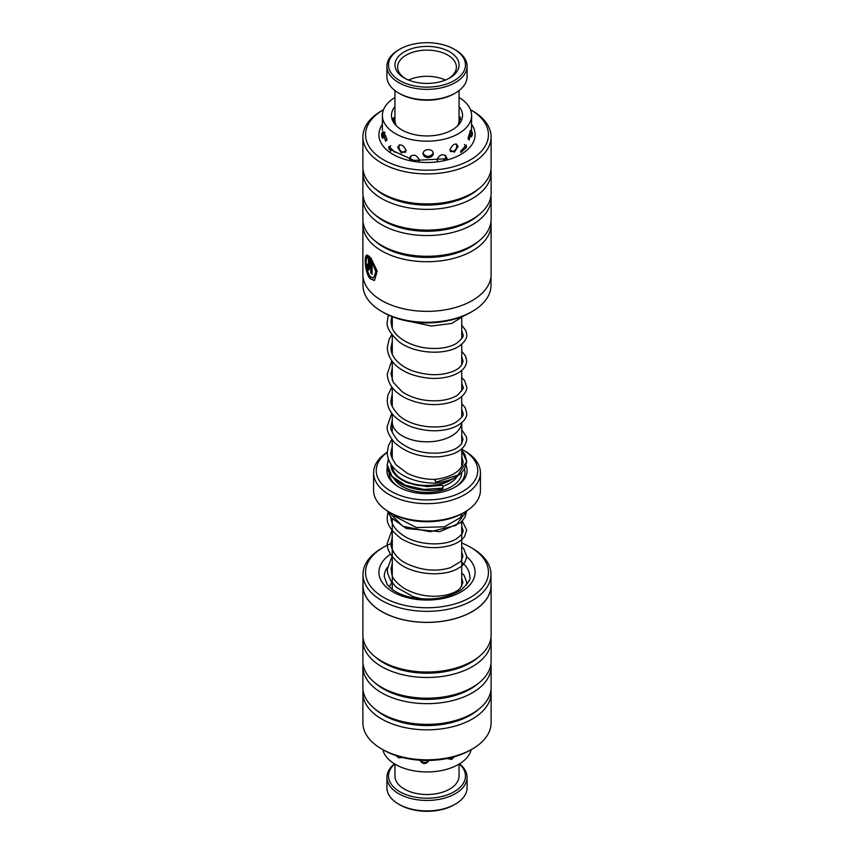 <?xml version="1.0" encoding="UTF-8"?>
<svg xmlns="http://www.w3.org/2000/svg" width="854" height="854" viewBox="0 0 854 854"><rect width="100%" height="100%" fill="white"/><g stroke="black" fill="none" stroke-linecap="round" stroke-linejoin="round"><path stroke-width="1.28" d="M392.274 420.905A34.758 20.069 0 0 0 392.242 421.769A34.726 20.048 0 0 0 402.447 435.946A34.726 20.048 0 0 0 439.436 440.483A34.726 20.048 0 0 0 461.683 422.815M392.264 466.135A34.758 20.069 0 0 0 402.415 479.585A34.758 20.069 0 0 0 454.157 477.92M461.726 466.295A34.758 20.069 0 0 0 461.758 465.387L461.758 448.926M392.242 432.54L392.242 421.769A34.758 20.069 0 0 0 402.415 435.956A34.758 20.069 0 0 0 439.479 440.493A34.758 20.069 0 0 0 461.715 422.794M466.092 465.537A40.074 23.133 180 0 1 455.331 486.983A40.074 23.133 180 0 1 398.669 486.983L398.669 486.983A40.074 23.133 180 0 1 387.406 467.053M399.437 487.42A37.939 21.905 180 0 1 389.061 472.369M391.015 465.441A37.939 21.905 180 0 1 391.345 464.886M450.506 480.172L449.674 480.663A32.057 18.51 180 0 1 404.337 480.663L404.326 480.663A32.057 18.51 180 0 1 404.326 480.663M387.268 452.385A50.76 29.303 0 0 0 391.111 491.349A50.76 29.303 0 0 0 462.889 491.349A50.76 29.303 0 0 0 462.889 449.909L464.779 450.997A53.428 30.851 180 0 1 480.428 472.806A53.428 30.851 180 0 1 447.443 501.309A53.428 30.851 180 0 1 389.221 494.615A53.428 30.851 180 0 1 373.572 472.806A53.428 30.851 180 0 1 387.268 452.182M464.779 512.069L462.889 513.158A50.76 29.303 180 0 1 391.111 513.158L389.221 512.069A53.428 30.851 0 0 0 464.779 512.069A53.428 30.851 0 0 0 480.428 490.26L480.428 472.806M391.111 513.158L389.221 512.069A53.428 30.851 0 0 1 373.572 490.26L373.572 472.806M461.758 459.11A40.074 23.133 180 0 1 462.943 460.391M464.779 450.997L462.889 449.909A50.76 29.303 0 0 0 461.758 449.268M392.242 449.268A50.76 29.303 0 0 0 391.228 449.834M461.758 463.605A37.939 21.905 180 0 1 462.462 464.597M464.48 469.006A37.939 21.905 180 0 1 454.563 487.42M362.993 574.39L362.993 585.385A64.007 36.957 0 0 0 405.575 620.207A64.007 36.957 0 0 0 476.66 608.699A64.007 36.957 0 0 0 491.007 585.385L491.007 574.39A64.007 36.957 180 0 1 476.66 597.704A64.007 36.957 180 0 1 405.575 609.212A64.007 36.957 180 0 1 362.993 574.39A64.007 36.957 180 0 1 377.34 551.076A64.007 36.957 180 0 1 381.738 548.257L383.553 547.211A61.445 35.473 0 0 0 379.325 549.912A61.445 35.473 0 0 0 388.228 599.818A61.445 35.473 0 0 0 474.675 594.683A61.445 35.473 0 0 0 470.447 547.211A61.445 35.473 0 0 0 461.726 543.037M472.337 748.979L470.447 750.068A61.445 35.473 180 0 1 383.553 750.068L381.663 748.979A64.114 37.021 0 0 0 472.337 748.979A64.114 37.021 0 0 0 476.745 746.161A64.114 37.021 0 0 0 491.114 722.804L491.114 692.807A64.114 37.021 180 0 1 476.745 716.164A64.114 37.021 180 0 1 405.533 727.693A64.114 37.021 180 0 1 362.886 692.807A64.114 37.021 180 0 1 363.057 690.085M362.886 692.807L362.886 722.804A64.114 37.021 0 0 0 381.663 748.979M491.114 585.385L491.114 635.013A64.114 37.021 180 0 1 479.873 655.947L477.664 657.804A61.445 35.473 180 0 1 474.675 660.121A61.445 35.473 180 0 1 376.336 657.804L374.127 655.947A64.114 37.021 180 0 1 362.886 635.013L362.886 585.385A64.114 37.021 0 0 0 405.533 620.26A64.114 37.021 0 0 0 476.745 608.742A64.114 37.021 0 0 0 491.114 585.385A64.114 37.021 0 0 0 491.007 583.25M479.873 655.947A64.114 37.021 180 0 1 476.745 658.359A64.114 37.021 180 0 1 374.127 655.947M490.943 637.735A64.114 37.021 180 0 1 491.114 640.457A64.114 37.021 180 0 1 476.745 663.814A64.114 37.021 180 0 1 405.533 675.343A64.114 37.021 180 0 1 362.886 640.457A64.114 37.021 180 0 1 363.057 637.735M491.114 640.457L491.114 661.188A64.114 37.021 180 0 1 479.873 682.122L477.664 683.979A61.445 35.473 180 0 1 474.675 686.296A61.445 35.473 180 0 1 376.336 683.979L374.127 682.122A64.114 37.021 180 0 1 362.886 661.188L362.886 640.457M479.873 682.122A64.114 37.021 180 0 1 476.745 684.534A64.114 37.021 180 0 1 374.127 682.122M490.943 663.91A64.114 37.021 180 0 1 491.114 666.632A64.114 37.021 180 0 1 476.745 689.989A64.114 37.021 180 0 1 405.533 701.518A64.114 37.021 180 0 1 362.886 666.632A64.114 37.021 180 0 1 363.057 663.91M491.114 666.632L491.114 687.363A64.114 37.021 180 0 1 479.873 708.297L477.664 710.154A61.445 35.473 180 0 1 474.675 712.471A61.445 35.473 180 0 1 376.336 710.154L374.127 708.297A64.114 37.021 180 0 1 362.886 687.363L362.886 666.632M479.873 708.297A64.114 37.021 180 0 1 476.745 710.709A64.114 37.021 180 0 1 374.127 708.297M362.993 583.25A64.114 37.021 0 0 0 362.886 585.385M490.943 690.085A64.114 37.021 180 0 1 491.114 692.807M392.274 543.037A61.445 35.473 0 0 0 383.553 547.211M470.447 547.211L472.262 548.257A64.007 36.957 180 0 1 491.007 574.39M366.782 258.186C365.149 263.406 366.281 269.554 370.177 276.611L373.54 278.02L375.824 271.86L372.13 261.911L372.13 274.283A64.114 37.021 180 0 1 370.807 272.949L370.807 257.833L377.222 271.07L374.479 280.518L370.177 278.778C365.363 273.675 364.21 258.025 366.152 255.602L366.782 258.186M366.633 255.463C364.701 257.865 365.843 273.547 370.657 278.639L374.49 280.475M366.889 255.079L369.579 256.478L369.579 268.348L368.917 270.11L367.914 269.501L366.473 264.099A64.114 37.021 0 0 0 367.412 265.541L367.914 267.334L368.448 266.96L368.448 257.833L367.455 257.673L366.836 255.09M366.953 263.95L369.003 269.928M362.993 276.472L362.993 285.332A64.007 36.957 0 0 0 381.738 311.464A64.007 36.957 0 0 0 456.004 318.275A64.007 36.957 0 0 0 472.262 311.464A64.007 36.957 0 0 0 491.007 285.332L491.007 276.472M383.521 109.675A61.445 35.473 0 0 0 377.287 155.588A61.445 35.473 0 0 0 454.84 166.359A61.445 35.473 0 0 0 470.479 109.675L472.337 110.742A64.114 37.021 180 0 1 491.114 136.918A64.114 37.021 180 0 1 456.057 169.914A64.114 37.021 180 0 1 362.886 136.918A64.114 37.021 180 0 1 381.663 110.742L383.521 109.675M472.262 311.464L470.447 312.511A61.445 35.473 180 0 1 454.84 319.044A61.445 35.473 180 0 1 383.553 312.511L381.738 311.464M363.057 195.812A64.114 37.021 0 0 0 362.886 198.534L362.886 219.254A64.114 37.021 0 0 0 374.127 240.198L376.336 242.056A61.445 35.473 0 0 0 454.84 253.606A61.445 35.473 0 0 0 477.664 242.056L479.873 240.198A64.114 37.021 0 0 0 491.114 219.254L491.114 198.534A64.114 37.021 0 0 0 490.943 195.812M363.057 221.987A64.114 37.021 0 0 0 362.886 224.709A64.114 37.021 0 0 0 456.057 257.705A64.114 37.021 0 0 0 491.114 224.709A64.114 37.021 0 0 0 490.943 221.987M374.127 240.198A64.114 37.021 0 0 0 456.057 252.261A64.114 37.021 0 0 0 479.873 240.198M363.057 169.636A64.114 37.021 0 0 0 362.886 172.359L362.886 193.079A64.114 37.021 0 0 0 374.127 214.023L376.336 215.881A61.445 35.473 0 0 0 454.84 227.431A61.445 35.473 0 0 0 477.664 215.881L479.873 214.023A64.114 37.021 0 0 0 491.114 193.079L491.114 172.359A64.114 37.021 0 0 0 490.943 169.636M362.886 198.534A64.114 37.021 0 0 0 456.057 231.53A64.114 37.021 0 0 0 491.114 198.534M374.127 214.023A64.114 37.021 0 0 0 456.057 226.086A64.114 37.021 0 0 0 479.873 214.023M362.886 136.918L362.886 166.904A64.114 37.021 0 0 0 374.127 187.848L376.336 189.705A61.445 35.473 0 0 0 454.84 201.256A61.445 35.473 0 0 0 477.664 189.705L479.873 187.848A64.114 37.021 0 0 0 491.114 166.904L491.114 136.918M362.886 172.359A64.114 37.021 0 0 0 456.057 205.355A64.114 37.021 0 0 0 491.114 172.359M374.127 187.848A64.114 37.021 0 0 0 456.057 199.911A64.114 37.021 0 0 0 479.873 187.848M491.114 224.709L491.114 274.337A64.114 37.021 180 0 1 456.057 307.333A64.114 37.021 180 0 1 362.886 274.337L362.886 224.709M367.263 254.962L368.448 257.833M368.917 257.695L368.917 266.811M371.287 258.431L370.807 272.949M371.287 272.81A63.58 36.711 0 0 0 372.13 273.675M373.54 278.02L376.304 271.711L372.13 261.911M455.331 804.137L454.2 804.799A38.473 22.215 180 0 1 399.8 804.799L398.669 804.137A40.074 23.133 0 0 0 455.331 804.137A40.074 23.133 0 0 0 467.074 787.783L467.074 777.311A40.074 23.133 180 0 1 442.34 798.682A40.074 23.133 180 0 1 398.669 793.676A40.074 23.133 180 0 1 386.926 777.311A40.074 23.133 180 0 1 394.452 763.818M394.687 763.956A38.473 22.215 0 0 0 399.8 791.711A38.473 22.215 0 0 0 451.168 793.281A38.473 22.215 0 0 0 459.313 763.956M459.548 763.818A40.074 23.133 180 0 1 467.074 777.311M459.057 764.106L459.057 775.998A32.057 18.51 180 0 1 439.266 793.099A32.057 18.51 180 0 1 404.337 789.085A32.057 18.51 180 0 1 394.943 775.998L394.943 764.106M386.926 777.311L386.926 787.783A40.074 23.133 0 0 0 398.669 804.137L399.8 804.799M461.758 450.859L466.732 461.427L457.99 475.027L435.593 482.318C435.519 479.617 435.252 478.923 434.782 480.204M392.242 446.215L391.004 452.471C390.011 453.741 391.666 457.851 395.989 464.789L407.283 473.308C415.866 477.461 425.132 479.489 435.081 479.393L435.07 479.393C457.328 476.713 463.69 466.124 462.996 461.427L461.758 456.602M391.015 464.384L391.004 464.896C390.63 468.59 393.118 476.617 407.721 482.873L426.915 486.641L441.838 485.296A1.868 0.651 77.5 0 1 442.628 486.182A1.868 0.651 77.5 0 1 442.991 488.114A1.868 0.651 77.5 0 1 442.65 488.947C434.398 491.029 419.068 491.755 404.23 485.456C389.488 478.336 386.841 469.22 387.257 464.896L388.41 459.153M435.593 482.318L435.284 483.129C451.104 481.09 464.757 475.838 466.732 461.427L464.822 454.403L461.758 450.378M396.939 78.771A38.473 22.215 0 0 0 451.008 82.262A38.473 22.215 0 0 0 457.061 51.048A38.473 22.215 0 0 0 454.2 49.201A38.473 22.215 0 0 0 399.8 49.201A38.473 22.215 0 0 0 396.939 78.771M454.2 49.201L455.331 49.863A40.074 23.133 180 0 1 458.31 51.784A40.074 23.133 180 0 1 467.074 66.217A40.074 23.133 180 0 1 440.248 88.058A40.074 23.133 180 0 1 395.69 80.66A40.074 23.133 180 0 1 386.926 66.217A40.074 23.133 180 0 1 398.669 49.863L399.8 49.201M455.331 93.043L454.2 93.705A38.473 22.215 180 0 1 399.8 93.705L398.669 93.043A40.074 23.133 0 0 0 455.331 93.043A40.074 23.133 0 0 0 467.074 76.689L467.074 66.217M386.926 66.217L386.926 76.689A40.074 23.133 0 0 0 395.69 91.122A40.074 23.133 0 0 0 398.669 93.043M457.573 125.89A32.057 18.51 0 0 0 459.057 120.318L459.057 90.567M401.946 76.454A32.057 18.51 180 0 1 406.995 50.45A32.057 18.51 180 0 1 452.054 53.364A32.057 18.51 180 0 1 449.674 78.002A32.057 18.51 180 0 1 404.326 78.002A32.057 18.51 180 0 1 401.946 76.454M448.681 78.547A29.388 16.963 0 0 0 456.388 67.092A29.388 16.963 0 0 0 449.962 56.503A29.388 16.963 0 0 0 417.286 51.08A29.388 16.963 0 0 0 397.612 67.092A29.388 16.963 0 0 0 404.038 77.682A29.388 16.963 0 0 0 405.319 78.547M445.436 80.052A29.388 16.963 0 0 0 408.564 80.052M394.943 90.567L394.943 120.318A32.057 18.51 0 0 0 396.427 125.89M446.898 758.544L451.67 759.398L454.403 756.74M419.25 759.345C422.666 764.842 426.103 764.96 429.541 759.697M382.784 749.631A44.611 25.759 0 0 0 404.284 768.365A44.611 25.759 0 0 0 471.216 749.631M396.213 755.683L398.647 757.861L402.266 757.455M419.079 161.107L419.378 159.783C415.994 154.211 412.695 153.656 409.493 158.097L409.771 159.538M459.057 116.667L461.491 120.35M470.96 132.263L470.693 130.32L468.035 137.974L469.177 139.96L470.96 132.263M458.086 146.344C455.556 142.511 452.823 143.718 449.898 149.973L454.36 152.204L458.086 146.344M428.185 149.61C425.111 149.792 423.392 151.094 423.029 153.517C423.392 156.047 425.111 157.414 428.185 157.616C431.259 157.317 432.978 155.908 433.341 153.357C432.978 150.955 431.259 149.706 428.185 149.61M406.173 150.646C403.141 144.475 400.302 143.355 397.665 147.272L401.316 152.909L406.173 150.646M386.958 139.223L383.798 131.708L383.51 133.608L385.602 141.209L386.958 139.223M392.338 119.934L394.132 117.606L394.516 119.549M394.943 106.59A35.526 20.517 0 0 0 391.474 115.429A35.526 20.517 0 0 0 427.95 135.935A35.526 20.517 0 0 0 462.526 115.429A35.526 20.517 0 0 0 459.057 106.59M394.943 97.516A44.611 25.759 0 0 0 382.389 115.429A44.611 25.759 0 0 0 428.185 141.177A44.611 25.759 0 0 0 471.611 115.429L471.44 136.704M466.455 146.44L466.231 145.009L460.616 151.35M446.674 157.531C443.546 153.176 440.301 153.837 436.949 159.517M471.611 115.429A44.611 25.759 0 0 0 459.057 97.516M382.838 138.07L382.56 132.114M394.996 152.354L388.89 146.386L388.709 147.635M396.726 476.286A32.057 18.51 180 0 1 395.648 474.066M461.726 472.486A34.726 20.048 180 0 1 440.194 490.922A34.726 20.048 180 0 1 402.447 486.545A34.726 20.048 180 0 1 394.313 479.137M392.392 470.661A34.726 20.048 180 0 1 392.787 468.931M457.445 475.988A32.057 18.51 180 0 1 442.692 486.332M466.7 556.627A48.091 27.766 180 0 1 464.309 589.815A48.091 27.766 180 0 1 396.662 593.84A48.091 27.766 180 0 1 389.691 554.78A48.091 27.766 180 0 1 390.652 554.118M387.364 567.419A42.743 24.681 0 0 0 384.257 576.663L387.289 584.68L392.381 589.527C396.982 592.9 402.928 595.451 410.198 597.202C430.416 601.045 447.421 598.579 461.213 589.815C468.216 583.325 471.056 578.937 469.743 576.663A42.743 24.681 0 0 0 461.726 562.274M461.726 553.093A48.091 27.766 180 0 1 462.377 553.488M471.611 124.374A48.091 27.766 180 0 1 448.788 159.484A48.091 27.766 180 0 1 394.527 155.204A48.091 27.766 180 0 1 382.389 124.374M442.991 488.114L423.733 489.427L405.276 485.221L392.05 476.372L387.257 464.896L388.367 459.036M391.132 454.531L392.242 453.228M387.887 511.268L402.725 526.235L430.181 531.754L455.993 525.402L466.722 510.884L464.854 517.492L460.701 522.595L439.853 531.647L406.387 528.519L390.908 517.535L387.823 511.236M461.726 318.072L461.726 338.675M461.726 344.247L461.726 364.85M461.726 370.433L461.726 391.025M461.726 396.608L461.726 417.211M460.317 122.57L459.057 119.741M461.758 443.674L461.758 422.751M461.726 513.809L461.726 515.41M461.726 521.613L461.726 586.42M392.274 519.221L392.274 589.441M392.242 458.705L392.242 439.927M394.943 119.741L393.683 122.57M392.274 316.685L392.274 327.915M392.274 335.27L392.274 354.09M392.274 361.445L392.274 380.265M392.274 387.62L392.274 406.451M392.274 413.795L392.274 421.769M388.826 148.884L414.019 160.413L447.282 158.716M466.369 147.539L460.808 152.546M391.1 454.179L392.242 452.78M435.284 483.129L435.209 483.129C417.595 483.257 402.469 476.788 395.541 469.732C390.139 464.608 387.374 458.854 387.268 452.471L388.517 445.489L391.826 439.372M461.758 429.818L466.412 436.832L466.732 439.351C465.355 449.225 456.057 455.033 438.871 456.794C420.787 457.733 405.97 452.94 394.409 442.447C388.922 435.593 386.542 430.202 387.268 426.285L391.826 413.197M461.726 403.622L465.195 407.7L466.732 413.197C467.053 415.524 465.878 422.26 453.282 427.598C440.45 432.135 426.349 431.814 410.955 426.637C395.21 419.933 387.31 411.094 387.268 400.11L387.844 395.327L391.826 387.022M461.726 377.447L464.672 380.681L466.732 387.033C467.437 387.588 465.878 398.167 449.834 402.565C435.337 406.344 420.627 404.881 405.693 398.167C393.907 392.114 387.759 384.033 387.268 373.913L391.826 360.847M461.726 351.272L465.526 355.958L466.732 360.858C466.38 366.793 462.302 371.426 454.499 374.757C441.401 379.838 426.765 379.635 410.593 374.148C395.861 368.255 388.079 359.459 387.268 347.759L389.21 339.091L391.826 334.672M461.726 325.096L466.017 330.882L466.732 334.651C467.17 338.131 464.736 341.91 459.431 345.977C445.425 355.67 414.083 353.887 398.786 341.579C390.011 333.444 386.168 326.783 387.268 321.595L388.367 315.009M461.758 435.423L462.996 439.362L461.406 443.856C457.68 448.82 450.079 451.883 438.593 453.068C421.919 453.89 408.233 449.642 397.548 440.301C392.029 432.925 389.84 428.249 391.004 426.285L392.274 419.954M461.726 409.194L462.996 413.197C464.181 414.798 461.736 417.873 455.662 422.41C442.724 430.213 412.802 428.089 399.234 415.674C392.861 408.97 390.118 403.782 391.004 400.099L392.274 393.779M461.726 383.019L462.996 387.033C464.405 387.257 462.526 389.99 457.381 395.21C450.827 399.426 441.657 401.263 429.872 400.718C419.175 399.939 409.909 396.929 402.074 391.687L393.214 382.272L391.004 373.913L392.274 367.604M461.726 356.844L462.996 360.858C462.27 365.512 458.961 368.992 453.047 371.319C440.995 376.016 427.288 375.792 411.938 370.657C396.139 364.327 390.513 354.314 391.004 347.759L392.274 341.44M461.726 330.679L462.996 334.661C464.064 336.209 461.822 339.166 456.271 343.532C448.82 347.749 438.881 349.254 426.488 348.048C406.717 345.582 393.384 334.896 391.655 326.132L391.004 321.595L391.815 316.503M445.404 321.264L441.059 321.958M464 315.745L451.755 323.442L431.441 326.025L409.76 321.467M387.983 511.792L387.278 517.065C386.403 523.918 391.26 531.252 401.828 539.066C417.403 547.553 433.384 549.741 449.759 545.642C456.57 543.678 461.47 540.699 464.459 536.718L466.711 530.131L462.292 521.015M392.274 529.512L387.278 543.219C386.766 549.133 390.417 555.644 398.231 562.733C412.952 575.18 444.987 577.55 459.495 567.504C463.263 565.69 465.665 561.953 466.711 556.274L463.679 548.642L461.726 546.699M392.274 555.698L387.268 569.34L387.716 573.482L390.652 580.656L396.181 587.2L413.101 596.626L422.068 598.921M466.348 585.129L466.711 582.417L464.096 575.318L461.726 572.885M391.015 517.054C390.758 520.502 392.221 528.551 404.828 536.504C420.029 545.813 445.222 545.93 456.249 538.949C461.416 535.244 463.658 532.309 462.975 530.12L461.726 526.107M392.274 536.91L391.015 543.219C390.182 546.613 394.505 557.662 405.981 563.32C421.236 570.536 436.074 571.988 450.496 567.675L460.85 561.441L462.964 556.264L461.726 552.271M392.274 563.074L391.015 569.34C392.488 575.564 390.107 578.019 403.825 588.235C417.307 595.686 431.451 597.939 446.258 595.024C452.695 593.487 457.37 591.235 460.274 588.246L462.964 582.417L461.726 578.446M393.256 514.332L394.644 516.232L416.389 527.569L444.39 526.811L460.125 517.802L462.58 513.339M391.847 582.449L389.232 586.858M399.085 756.591A5.348 5.348 0 0 0 401.263 757.199M420.349 760.252A5.348 5.348 0 0 0 428.793 760.444M446.941 758.533A5.348 5.348 0 0 0 452.31 757.306M382.389 115.429L382.389 130.523M423.082 152.919A5.348 5.348 0 0 0 433.202 152.46M437.088 160.403A5.348 5.348 0 0 0 437.622 160.776M442.895 160.936A5.348 5.348 0 0 0 445.66 155.321M450.271 151.436A5.348 5.348 0 0 0 456.217 143.888M468.12 139.042A5.348 5.348 0 0 0 469.732 131.26M460.466 116.966A5.348 5.348 0 0 0 459.431 120.467M393.854 122.101A5.348 5.348 0 0 0 392.883 118.14M384.93 132.434A5.348 5.348 0 0 0 386.841 140.376M399.426 144.796A5.348 5.348 0 0 0 405.821 152.065M465.377 147.507A5.348 5.348 0 0 0 464.459 144.518M471.44 136.853A5.348 5.348 0 0 0 471.611 130.993M382.464 132.103A5.348 5.348 0 0 0 382.838 138.444M390.748 145.586A5.348 5.348 0 0 0 390.673 151.297M410.326 156.047A5.348 5.348 0 0 0 411.447 159.911M418.577 161.054A5.348 5.348 0 0 0 419.303 160.488"/></g></svg>
